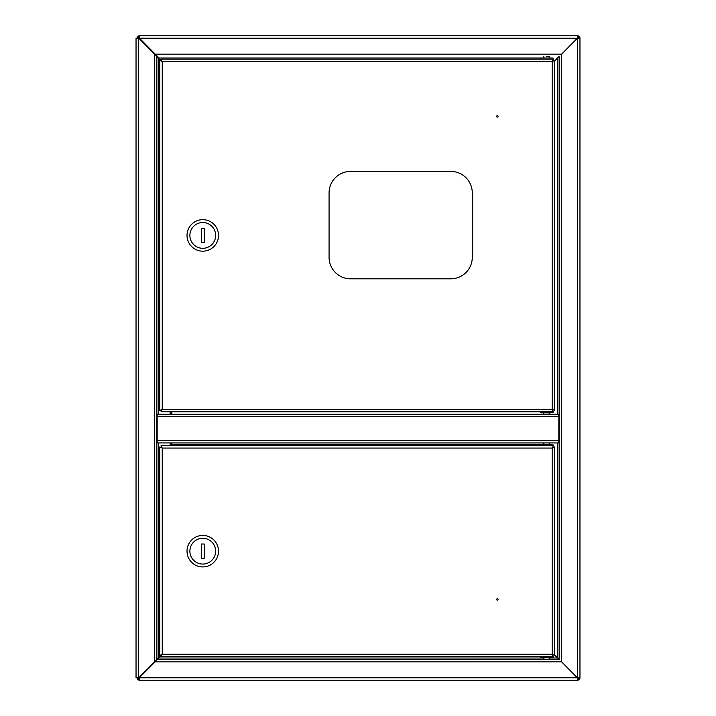 <?xml version="1.0" encoding="UTF-8"?>
<svg xmlns="http://www.w3.org/2000/svg" width="716" height="716" viewBox="0 0 716 716"><rect width="100%" height="100%" fill="white"/><g stroke="black" fill="none" stroke-linecap="round" stroke-linejoin="round"><path stroke-width="1.07" d="M546.738 56.564L549.745 56.564M543.73 659.436L549.745 659.436M579.96 93.08L579.96 677.766L577.526 677.56L561.067 661.307L577.32 677.766L577.526 680.2A2.434 2.434 0 0 0 579.96 677.766L579.96 38.234A2.434 2.434 0 0 0 577.526 35.8L577.32 38.234L561.067 54.693L577.526 38.44L579.96 38.234L579.96 93.08M554.614 654.648L559.196 659.23L559.196 56.77L559.223 659.463L157.592 659.436L139.477 677.551L139.477 680.2L257.76 680.2M161.064 60.037L139.477 38.234L577.32 38.234L577.526 36.802L577.526 35.8L139.477 35.8L139.477 38.234L136.04 38.234L136.04 677.766L136.04 38.234M136.04 677.766L577.32 677.766L577.526 679.198A1.432 1.432 0 0 0 578.958 677.766L577.526 677.56L577.526 38.44L578.958 38.234A1.432 1.432 0 0 0 577.526 36.802M578.958 38.234L579.96 38.234M577.526 679.198L577.526 680.2L139.477 680.2A2.434 2.434 0 0 1 137.042 677.766M578.958 677.766L579.96 677.766M300.72 680.2L336.52 680.2M379.48 680.2L415.28 680.2M458.24 680.2L577.526 680.2M139.477 35.8A2.434 2.434 0 0 0 137.042 38.234M139.477 36.802A1.432 1.432 0 0 0 138.045 38.234M138.045 677.766A1.432 1.432 0 0 0 139.477 679.198M559.196 56.77L557.558 57.996L558.99 56.564M549.602 658.004L557.558 658.004L558.99 659.436L554.614 655.059M557.764 442.918L557.764 657.798L559.196 659.23M557.764 414.278L557.764 58.202L554.614 61.352M554.614 60.941L557.558 57.996M161.798 60.771L161.19 60.162M543.874 658.004L159.024 658.004L157.592 659.436M159.024 658.004L161.064 655.963M158.952 57.88L158.952 58.426M158.952 657.574L158.952 658.12M156.688 56.161L156.804 659.722L156.804 56.278L138.761 38.234M138.761 677.766L154.37 662.157L154.37 53.843M154.37 662.157L156.688 659.839M158.236 414.278L158.236 57.71L156.804 56.278M156.804 659.722L158.236 658.29L158.236 442.918M162.246 654.281L159.811 655.462L162.246 654.281L552.179 654.281L554.614 655.462L552.179 654.281L552.179 448.073L553.361 445.638L552.179 448.073L162.246 448.073L159.811 446.891L162.246 448.073L162.246 654.281L161.064 656.715L162.246 654.281L158.236 658.29M170.122 411.7L170.122 414.278M170.122 442.918L170.122 445.638M158.236 57.71L161.941 61.415M549.655 444.493L549.602 442.918L543.73 442.918L543.874 444.493M166.255 442.918L172.27 442.918L166.255 442.918M558.838 442.918L157.162 442.918L157.162 414.278L558.838 414.278L558.838 442.918M543.73 442.918L172.27 442.918M171.84 442.918L171.84 444.35L543.874 444.35M171.84 445.638L171.84 444.35M171.84 414.278L171.84 411.7M163.033 59.142L167.687 59.142M163.033 411.7L172.341 411.7M496.618 116.422A0.716 0.716 0 0 0 497.334 117.138A0.716 0.716 0 0 0 498.05 116.422A0.716 0.716 0 0 0 497.334 115.706A0.716 0.716 0 0 0 496.618 116.422M450.794 278.81A21.48 21.48 0 0 0 472.274 257.33L472.274 192.89A21.48 21.48 0 0 0 450.794 171.41L350.554 171.41A21.48 21.48 0 0 0 329.074 192.89L329.074 257.33A21.48 21.48 0 0 0 350.554 278.81L450.794 278.81M159.811 60.395L162.246 61.576L161.064 59.142L162.246 61.576L162.246 409.266L159.811 410.447L162.246 409.266L552.179 409.266L553.361 411.7L552.179 409.266L552.179 61.576L554.614 60.395L552.179 61.576L162.246 61.576L159.811 60.395L159.811 410.447M553.361 59.142L552.179 61.576L553.361 59.142L161.064 59.142M554.614 410.447L552.179 409.266L554.614 410.447L554.614 60.395M161.064 411.7L162.246 409.266L161.064 411.7L553.361 411.7M542.37 57.996L552.537 57.996M549.602 57.996L550.514 57.996L549.602 57.996L549.602 56.564M553.182 412.416L553.182 411.7L540.294 411.7L540.294 412.416L553.182 412.416L540.857 412.846M545.601 412.846L551.007 412.846M541.77 412.846L541.224 412.846M218.523 235.421A15.752 15.752 0 0 0 202.771 219.669A15.752 15.752 0 0 0 187.019 235.421A15.752 15.752 0 0 0 202.771 251.173A15.752 15.752 0 0 0 218.523 235.421M215.659 235.421A12.888 12.888 0 0 0 202.771 222.533A12.888 12.888 0 0 0 189.883 235.421A12.888 12.888 0 0 0 202.771 248.309A12.888 12.888 0 0 0 215.659 235.421M201.339 228.261L201.339 242.581L204.203 242.581L204.203 228.261L201.339 228.261M163.033 656.715L172.341 656.715M496.618 599.435A0.716 0.716 0 0 0 497.334 600.151A0.716 0.716 0 0 0 498.05 599.435A0.716 0.716 0 0 0 497.334 598.719A0.716 0.716 0 0 0 496.618 599.435M162.246 448.073L161.064 445.638L162.246 448.073M553.361 445.638L161.064 445.638M552.179 448.073L554.614 446.891L552.179 448.073M554.614 655.462L554.614 446.891M552.179 654.281L553.361 656.715L552.179 654.281M161.064 656.715L553.361 656.715M159.811 446.891L159.811 655.462M218.523 551.177A15.752 15.752 0 0 0 202.771 535.425A15.752 15.752 0 0 0 187.019 551.177A15.752 15.752 0 0 0 202.771 566.929A15.752 15.752 0 0 0 218.523 551.177M215.659 551.177A12.888 12.888 0 0 0 202.771 538.289A12.888 12.888 0 0 0 189.883 551.177A12.888 12.888 0 0 0 202.771 564.065A12.888 12.888 0 0 0 215.659 551.177M201.339 544.017L201.339 558.337L204.203 558.337L204.203 544.017L201.339 544.017M546.738 444.493L553.182 444.922L540.294 444.922L546.738 444.493M540.294 444.922L540.294 445.638L553.182 445.638L553.182 444.922M551.302 657.861L543.444 657.861M553.182 657.431L553.182 656.715L540.294 656.715L540.294 657.431L552.752 657.861M547.955 657.861L547.23 657.861M549.951 657.861L549.441 657.861M542.37 657.861L544.348 657.861M548.832 657.861L548.34 657.861M546.791 657.861L545.735 657.861M561.425 661.87L155.157 661.87M561.63 54.335L561.63 661.665M155.157 54.13L561.425 54.13M159.024 57.996L552.752 57.996M138.474 677.766L138.474 38.234M157.162 416.712L558.838 416.712M157.162 440.483L558.838 440.483M540.294 411.843L171.84 411.843M553.182 59.142L553.182 58.426M540.294 59.142L540.294 58.426M543.874 56.564L543.874 57.996M543.874 414.278L543.874 412.846M549.602 414.278L549.602 412.846M549.602 659.436L549.602 657.861M543.874 659.436L543.874 657.861"/></g></svg>
